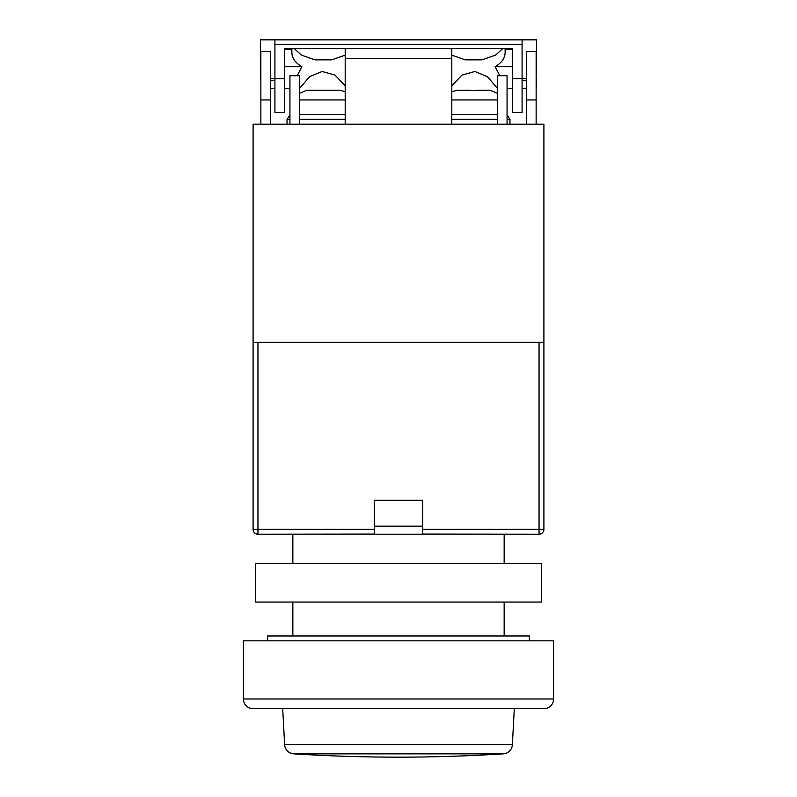 <?xml version="1.0" encoding="UTF-8"?>
<svg xmlns="http://www.w3.org/2000/svg" width="797" height="797" viewBox="0 0 797 797"><rect width="100%" height="100%" fill="white"/><g stroke="black" fill="none" stroke-linecap="round" stroke-linejoin="round"><path stroke-width="1.2" d="M541.472 563.29L255.528 563.29L255.528 602.054L541.472 602.054L541.472 563.29M374.271 534.07L257.949 534.209L292.848 534.209L292.848 563.29M292.848 602.054L292.848 635.986M422.729 534.07L539.051 534.209L504.152 534.209L504.152 563.29M504.152 602.054L504.152 635.986M543.903 708.682L253.097 708.682A9.694 9.694 0 0 1 243.404 698.989L243.404 640.828L553.596 640.828L553.596 698.989A9.694 9.694 0 0 1 543.903 708.682L519.664 708.682M253.097 708.682L277.336 708.682M503.305 753.842L293.695 753.842A1660.569 1660.569 0 0 0 503.305 753.842A9.694 9.694 0 0 0 512.371 744.687L514.304 708.682M293.695 753.842A9.694 9.694 0 0 1 284.629 744.687L282.696 708.682M267.643 640.828L267.643 635.986L529.357 635.986L529.357 640.828M257.949 342.282L257.949 529.357L253.097 529.357L253.097 342.282L543.903 342.282L543.903 529.357L539.051 529.357L539.051 342.282M422.729 526.169L422.729 500.277L374.271 500.277L374.271 534.209L422.729 534.209L422.729 526.169L374.271 526.169M257.949 534.209A4.842 4.842 0 0 1 253.097 529.357A4.842 4.842 0 0 0 257.949 534.209L257.949 529.357L374.271 529.357M539.051 534.209A4.842 4.842 0 0 0 543.903 529.357A4.842 4.842 0 0 1 539.051 534.209L539.051 529.357L422.729 529.357M289.939 119.331L287.03 119.331L287.03 124.183M299.632 114.489L345.191 114.489L299.632 114.489M287.03 119.331L289.939 114.898L287.03 119.331M299.632 93.309L306.805 90.25L339.95 90.25L345.191 91.735M327.009 90.25L339.95 90.25M497.368 93.309L490.195 90.25L477.254 90.25M477.254 90.659L457.05 90.25L451.809 91.735M469.991 90.25L457.05 90.25M497.368 114.489L451.809 114.489L497.368 114.489M507.061 119.331L509.97 119.331L509.97 124.183M509.97 119.331L507.061 114.898L509.97 119.331M543.903 342.282L543.903 124.183L253.097 124.183L253.097 342.282M345.191 58.271L345.191 48.577L451.809 48.577L451.809 58.271L345.191 58.271L345.191 124.183M451.809 58.271L451.809 124.183M526.448 99.944L526.448 51.486L536.142 51.486L536.142 99.944L526.448 99.944L526.448 124.183M536.142 99.944L536.142 124.183M260.858 99.944L260.858 51.486L270.552 51.486L270.552 99.944L260.858 99.944L260.858 124.183M270.552 99.944L270.552 124.183M289.939 124.183L289.939 75.715L299.632 75.715L299.632 124.183M497.368 124.183L497.368 75.715L507.061 75.715L507.061 124.183M299.632 88.318L309.575 76.661L322.127 71.481L334.999 75.077L345.191 85.827M289.939 88.318L284.609 88.318M274.915 88.318L270.552 88.318M260.858 88.318L260.858 78.624M451.809 55.182L465.358 59.855L481.986 59.845L495.495 55.152L502.797 48.577M345.191 55.182L331.642 59.855L315.014 59.845L301.505 55.152L294.203 48.577M260.37 78.624L260.37 39.85L274.915 39.85L274.915 78.624L284.609 78.624L284.609 48.577L345.191 48.577M536.142 78.624L536.63 39.85L274.915 39.85M297.211 75.715L301.884 66.719L284.609 66.719M301.884 66.719C295.368 62.873 292.041 58.201 291.871 52.682L291.871 49.544L284.609 49.544M522.085 39.85L522.085 78.624L512.391 78.624L512.391 48.577L451.809 48.577M291.871 49.544L291.871 48.577M526.448 88.318L522.085 88.318M512.391 88.318L507.061 88.318M497.368 88.318L487.425 76.661L474.873 71.481L462.001 75.077L451.809 85.827M536.63 78.624L536.142 88.318M512.391 66.719L495.116 66.719C501.632 62.873 504.959 58.201 505.129 52.682L505.129 48.577M512.391 49.544L505.129 49.544M522.085 44.692L274.915 44.692M270.552 78.624L274.915 78.624L274.915 112.546L284.609 112.546L284.609 78.624M270.552 80.736L274.915 80.736M526.448 78.624L522.085 78.624L522.085 112.546L512.391 112.546L512.391 78.624M526.448 80.736L522.085 80.736M499.789 75.715L495.116 66.719M243.404 698.989L553.596 698.989M284.629 744.687L512.371 744.687M345.191 119.331L299.632 119.331M345.191 99.944L299.632 99.944M451.809 99.944L497.368 99.944M451.809 119.331L497.368 119.331"/></g></svg>
